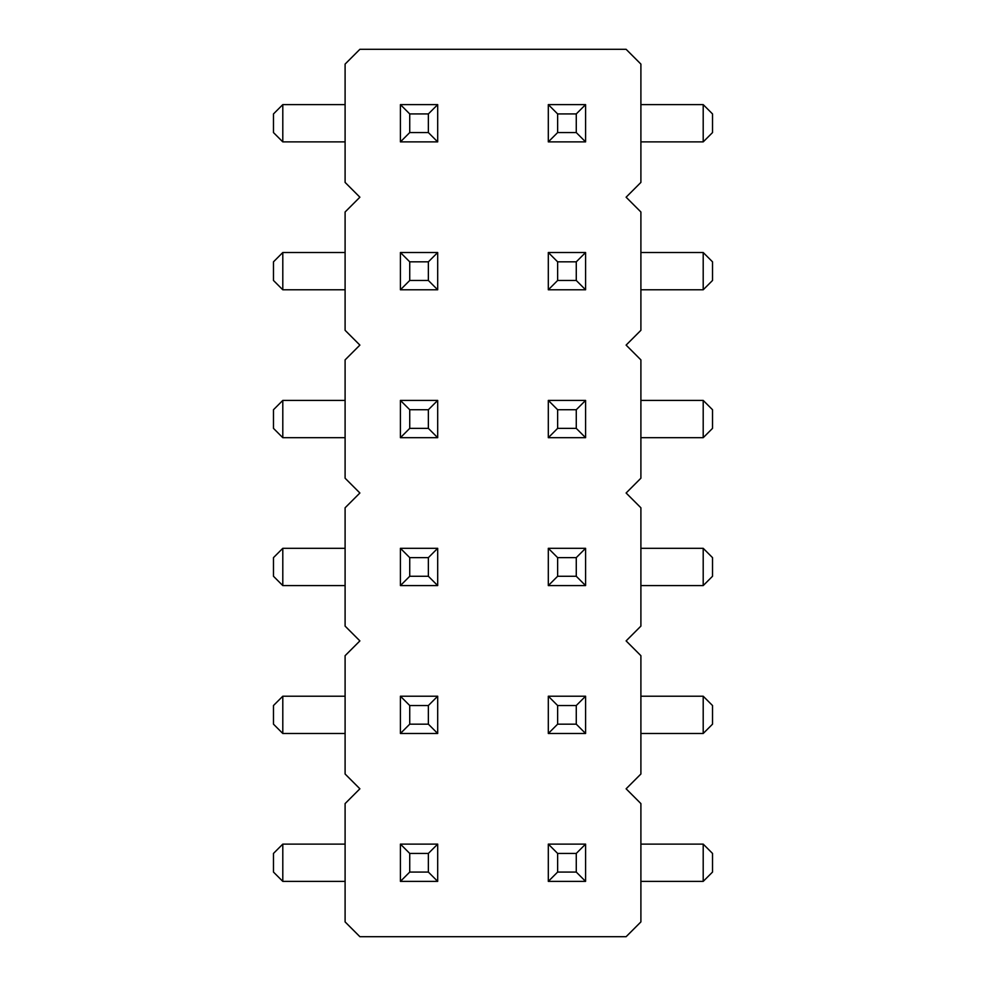 <?xml version="1.0" encoding="UTF-8"?>
<svg xmlns="http://www.w3.org/2000/svg" width="986" height="986" viewBox="0 0 986 986"><rect width="100%" height="100%" fill="white"/><g stroke="black" fill="none" stroke-linecap="round" stroke-linejoin="round"><path stroke-width="1.48" d="M626.11 788.8L640.9 774.01L640.9 655.69L626.11 640.9L640.9 626.11L640.9 507.79L626.11 493L640.9 478.21L640.9 359.89L626.11 345.1L640.9 330.31L640.9 211.99L626.11 197.2L640.9 182.41L640.9 64.09L626.11 49.3L359.89 49.3L345.1 64.09L345.1 182.41L359.89 197.2L345.1 211.99L345.1 330.31L359.89 345.1L345.1 359.89L345.1 478.21L359.89 493L345.1 507.79L345.1 626.11L359.89 640.9L345.1 655.69L345.1 774.01L359.89 788.8L345.1 803.59L345.1 921.91L359.89 936.7L626.11 936.7L640.9 921.91L640.9 803.59L626.11 788.8M640.9 437.685L703.203 437.685L703.203 400.415L640.9 400.415M640.9 585.585L703.203 585.585L703.203 548.315L640.9 548.315M345.1 437.685L282.797 437.685L282.797 400.415L345.1 400.415M345.1 696.215L282.797 696.215L282.797 733.485L345.1 733.485M345.1 548.315L282.797 548.315L282.797 585.585L345.1 585.585M640.9 733.485L703.203 733.485L703.203 696.215L640.9 696.215M640.9 289.785L703.203 289.785L703.203 252.515L640.9 252.515M345.1 252.515L282.797 252.515L282.797 289.785L345.1 289.785M345.1 104.615L282.797 104.615L282.797 141.885L345.1 141.885M640.9 141.885L703.203 141.885L703.203 104.615L640.9 104.615M640.9 881.385L703.203 881.385L703.203 844.115L640.9 844.115M345.1 844.115L282.797 844.115L282.797 881.385L345.1 881.385M437.685 252.515L428.368 261.832L409.732 261.832L400.415 252.515L437.685 252.515L437.685 289.785L400.415 289.785L409.732 280.468L428.368 280.468L437.685 289.785M400.415 252.515L400.415 289.785M437.685 548.315L428.368 557.632L409.732 557.632L400.415 548.315L437.685 548.315L437.685 585.585L400.415 585.585L409.732 576.268L428.368 576.268L437.685 585.585M400.415 548.315L400.415 585.585M400.415 400.415L400.415 437.685L437.685 437.685L437.685 400.415L400.415 400.415L409.732 409.732L409.732 428.368L428.368 428.368L437.685 437.685M548.315 585.585L557.632 576.268L576.268 576.268L585.585 585.585L548.315 585.585L548.315 548.315L585.585 548.315L576.268 557.632L557.632 557.632L548.315 548.315M585.585 585.585L585.585 548.315M548.315 437.685L557.632 428.368L576.268 428.368L585.585 437.685L548.315 437.685L548.315 400.415L585.585 400.415L576.268 409.732L557.632 409.732L548.315 400.415M585.585 437.685L585.585 400.415M548.315 289.785L557.632 280.468L576.268 280.468L585.585 289.785L548.315 289.785L548.315 252.515L585.585 252.515L576.268 261.832L557.632 261.832L548.315 252.515M585.585 289.785L585.585 252.515M437.685 696.215L428.368 705.532L409.732 705.532L400.415 696.215L437.685 696.215L437.685 733.485L400.415 733.485L409.732 724.168L428.368 724.168L437.685 733.485M400.415 696.215L400.415 733.485M585.585 733.485L585.585 696.215L548.315 696.215L548.315 733.485L585.585 733.485L576.268 724.168L576.268 705.532L557.632 705.532L548.315 696.215M437.685 104.615L428.368 113.932L409.732 113.932L400.415 104.615L437.685 104.615L437.685 141.885L400.415 141.885L409.732 132.568L428.368 132.568L437.685 141.885M400.415 104.615L400.415 141.885M548.315 141.885L557.632 132.568L576.268 132.568L585.585 141.885L548.315 141.885L548.315 104.615L585.585 104.615L576.268 113.932L557.632 113.932L548.315 104.615M585.585 141.885L585.585 104.615M548.315 881.385L557.632 872.068L576.268 872.068L585.585 881.385L548.315 881.385L548.315 844.115L585.585 844.115L576.268 853.432L557.632 853.432L548.315 844.115M585.585 881.385L585.585 844.115M437.685 844.115L428.368 853.432L409.732 853.432L400.415 844.115L437.685 844.115L437.685 881.385L400.415 881.385L409.732 872.068L428.368 872.068L437.685 881.385M400.415 844.115L400.415 881.385M703.203 400.415L712.521 409.732L712.521 428.368L703.203 437.685M703.203 548.315L712.521 557.632L712.521 576.268L703.203 585.585M282.797 400.415L273.479 409.732L273.479 428.368L282.797 437.685M282.797 733.485L273.479 724.168L273.479 705.532L282.797 696.215M282.797 585.585L273.479 576.268L273.479 557.632L282.797 548.315M703.203 696.215L712.521 705.532L712.521 724.168L703.203 733.485M703.203 252.515L712.521 261.832L712.521 280.468L703.203 289.785M282.797 289.785L273.479 280.468L273.479 261.832L282.797 252.515M282.797 141.885L273.479 132.568L273.479 113.932L282.797 104.615M703.203 104.615L712.521 113.932L712.521 132.568L703.203 141.885M703.203 844.115L712.521 853.432L712.521 872.068L703.203 881.385M282.797 881.385L273.479 872.068L273.479 853.432L282.797 844.115M428.368 261.832L428.368 280.468M409.732 261.832L409.732 280.468M409.732 557.632L409.732 576.268M428.368 557.632L428.368 576.268M400.415 437.685L409.732 428.368M409.732 409.732L428.368 409.732L437.685 400.415M428.368 409.732L428.368 428.368M557.632 576.268L557.632 557.632M576.268 576.268L576.268 557.632M557.632 428.368L557.632 409.732M576.268 428.368L576.268 409.732M576.268 280.468L576.268 261.832M557.632 280.468L557.632 261.832M428.368 705.532L428.368 724.168M409.732 705.532L409.732 724.168M585.585 696.215L576.268 705.532M576.268 724.168L557.632 724.168L548.315 733.485M557.632 724.168L557.632 705.532M428.368 113.932L428.368 132.568M409.732 113.932L409.732 132.568M557.632 132.568L557.632 113.932M576.268 132.568L576.268 113.932M557.632 872.068L557.632 853.432M576.268 872.068L576.268 853.432M409.732 853.432L409.732 872.068M428.368 853.432L428.368 872.068"/></g></svg>
